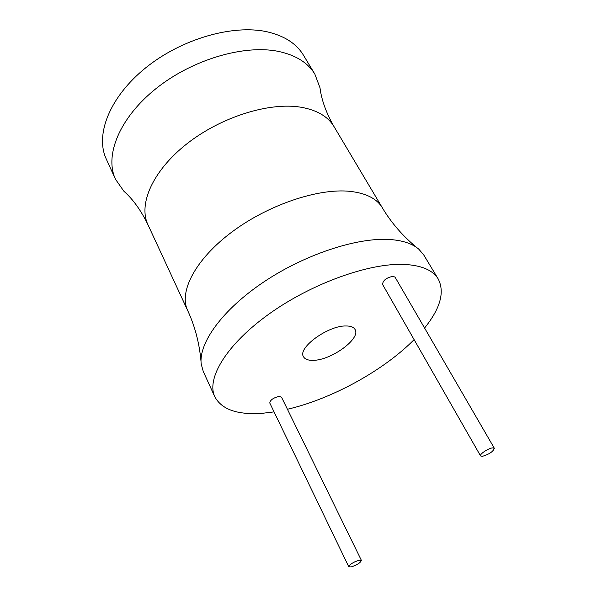 <?xml version="1.0" encoding="UTF-8"?>
<svg xmlns="http://www.w3.org/2000/svg" width="597" height="597" viewBox="0 0 597 597"><rect width="100%" height="100%" fill="white"/><g stroke="black" fill="none" stroke-linecap="round" stroke-linejoin="round"><path stroke-width="0.9" d="M424.579 328.022C440.37 308.403 444.922 292.067 438.235 279.008C432.929 270.21 421.624 265.352 404.333 264.426C369.528 262.77 312.089 283.269 269.501 313.679C226.785 344.073 206.01 378.446 214.83 396.804C221.853 409.736 237.987 415.199 263.225 413.199L274.068 411.893M287.426 409.266C331.604 399.05 383.475 370.618 414.109 339.633M494.353 448.295L395.087 277.18L393.072 276.299C386.498 277.65 382.983 280.329 382.528 284.359L480.57 455.944L482.473 456.332C489.264 454.235 493.219 451.548 494.353 448.295L492.488 447.899C488.167 448.317 479.227 454.362 480.57 455.944M361.401 560.396L281.515 397.192L279.142 396.415C273.389 397.751 270.262 399.938 269.769 402.982L348.775 566.777L351.073 566.986C357.021 565.016 360.469 562.822 361.401 560.396L359.148 560.187C353.178 562.15 349.723 564.352 348.775 566.777M345.962 325.969C328.089 325.462 297.336 347.924 303.485 356.707C304.933 359.297 308.231 360.506 313.365 360.334C331.38 360.245 361.088 338.514 355.066 329.514C353.708 327.134 350.67 325.955 345.962 325.969M438.235 279.008L423.87 255.15L418.915 249.285C412.475 243.658 402.721 240.397 389.654 239.494C356.931 237.307 304.739 254.464 263.687 282.015C222.569 309.559 198.473 343.036 201.219 364.066L203.256 371.461L214.83 396.804M125.773 192.988L123.825 191.159L115.505 179.279C104.311 155.518 119.452 117.825 155.981 88.625C192.398 59.387 244.561 44.171 278.941 51.514C296.037 55.282 308.015 62.834 314.873 74.162L319.977 87.744L320.38 90.378M115.505 179.279L106.281 159.071C94.908 134.907 109.572 96.998 145.549 67.939C181.413 38.842 233.069 24.067 267.366 31.857C284.426 35.857 296.44 43.618 303.41 55.14L314.873 74.162M417.027 247.777C402.811 236.091 391.251 222.763 382.341 207.793C376.871 198.667 366.125 193.189 350.111 191.361C318.35 187.965 268.18 204.808 231.882 232.017C195.473 259.202 178.63 291.709 187.645 310.447L147.937 224.681C138.079 204.047 152.907 170.391 187.122 143.623C221.241 116.833 269.531 101.848 301.089 107.251C317.014 110.094 327.992 116.542 334.007 126.579C326.193 112.915 321.514 99.975 319.977 87.744M382.341 207.793L334.007 126.579M187.645 310.447C194.965 326.253 199.428 343.32 201.04 361.655M147.937 224.681C141.079 210.517 133.041 199.346 123.825 191.159"/></g></svg>
